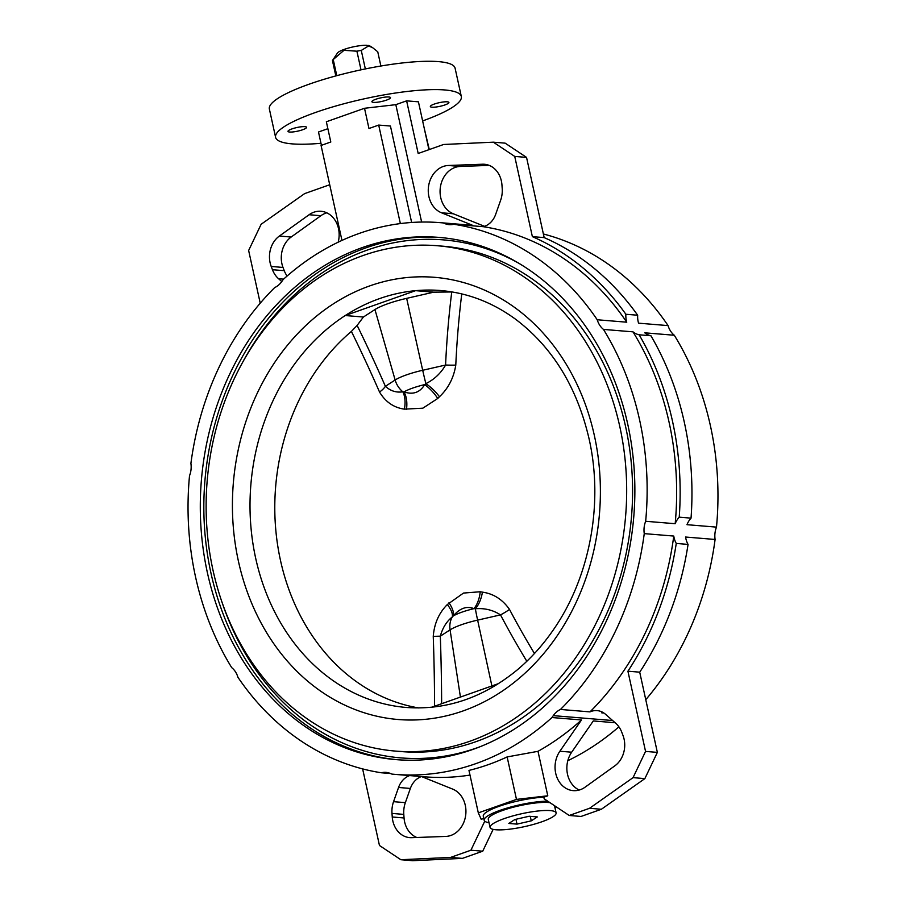 <?xml version="1.0" encoding="UTF-8"?>
<svg xmlns="http://www.w3.org/2000/svg" width="906" height="906" viewBox="0 0 906 906"><rect width="100%" height="100%" fill="white"/><g stroke="black" fill="none" stroke-linecap="round" stroke-linejoin="round"><path stroke-width="1.36" d="M434.574 706.216A934.732 410.95 -92.2 0 0 433.249 636.363C434.28 623.498 438.968 612.898 447.338 604.54L463.487 593.068L480.237 591.754A21.132 11.291 -82 0 1 473.951 608.651C466.76 605.752 459.863 608.186 453.272 615.967L452.309 616.929C446.635 621.357 442.638 627.779 440.316 636.171A945.173 415.537 87.8 0 1 441.641 703.713M406.454 409.535A21.132 12.356 -81.9 0 0 404.008 391.902A28.211 5.515 167.6 0 1 412.604 388.108A28.211 5.515 167.6 0 1 424.688 384.597L425.877 383.657C434.291 379.444 440.86 373.238 445.582 365.039A945.173 936.759 149.3 0 1 451.743 291.97L433.748 292.162L406.658 298.357A39.524 7.724 167.6 0 0 387.847 303.714A39.524 7.724 167.6 0 0 374.948 309.558L363.397 317.032L357.123 325.413A945.173 441.313 79 0 1 385.378 386.318C390.565 391.007 396.375 392.83 402.819 391.8L404.008 391.902C413.034 394.959 419.931 392.525 424.688 384.597A21.132 8.052 -133.4 0 1 437.734 398.47L422.842 408.187L404.37 409.15C393.782 407.632 385.503 401.936 379.546 392.06A934.732 436.432 -101 0 0 351.392 331.415A209.173 173.205 94.7 0 0 280.475 560.361A209.173 173.205 94.7 0 0 418.629 707.937M480.237 591.754L482.411 592.139C493.487 593.69 502.513 599.455 509.5 609.41A21.132 5.595 -27.8 0 1 500.508 614.891C492.955 610.01 484.574 607.971 475.367 608.775L473.951 608.651A28.211 5.515 -12.4 0 0 461.867 612.162A28.211 5.515 -12.4 0 0 453.272 615.967A21.132 9.117 -135 0 0 448.957 602.807M336.783 75.674L333.238 59.558A23.239 4.541 167.6 0 0 332.672 60.215A23.239 4.541 167.6 0 0 332.457 60.611L335.832 75.934M332.672 60.215L337.451 53.046A16.908 3.307 -12.4 0 1 344.325 49.354A16.908 3.307 -12.4 0 1 366.715 45.3L368.402 46.047L361.268 50.43A23.239 4.541 167.6 0 0 356.907 51.189L343.963 50.317L333.238 59.558M504.189 818.628A33.805 6.602 167.6 0 0 490.067 827.438A33.805 6.602 167.6 0 0 508.413 829.33A33.805 6.602 167.6 0 0 541.969 821.742A33.805 6.602 167.6 0 0 556.103 812.92A33.805 6.602 167.6 0 0 537.745 811.029A33.805 6.602 167.6 0 0 504.189 818.628M549.999 802.682A33.805 6.602 167.6 0 0 502.411 810.53A33.805 6.602 167.6 0 0 488.289 819.352L490.067 827.438M547.722 801.164A38.029 7.429 167.6 0 0 500.055 810.338A38.029 7.429 167.6 0 0 484.155 820.258A38.029 7.429 167.6 0 0 489.014 822.671M483.759 818.424L481.233 819.318L478.311 812.886L516.477 799.398L547.779 795.796L543.815 797.189A38.029 7.429 167.6 0 0 499.161 806.283A38.029 7.429 167.6 0 0 483.272 816.204L484.155 820.258M489.206 165.39L460.225 166.455L448.413 165.481L482.558 164.224A23.477 19.445 -85.3 0 1 484.472 164.269A23.477 19.445 -85.3 0 1 501.38 181.007A23.477 19.445 -85.3 0 1 501.947 184.903L502.207 188.482A24.303 20.125 -85.3 0 1 500.644 200.226L495.639 214.428A20.068 16.625 -85.3 0 1 483.306 226.693A276.783 229.195 94.7 0 1 626.748 322.196A20.068 16.625 94.7 0 1 626.374 320.724A20.068 16.625 94.7 0 1 625.865 314.257L637.677 315.231A20.068 16.625 94.7 0 0 638.175 321.698A20.068 16.625 94.7 0 0 638.56 323.17L668.073 325.605A20.068 16.625 -85.3 0 0 674.302 335.254A276.783 229.195 94.7 0 1 716.487 527.122A20.068 16.625 -85.3 0 0 715.094 539.466L685.582 537.032A20.068 16.625 94.7 0 0 685.853 538.549A20.068 16.625 94.7 0 0 688.062 544.404A281.007 232.695 94.7 0 1 639.715 672.173L627.915 671.199L645.548 751.414L633.056 777.642L589.557 808.288L569.217 815.479L544.166 798.798L543.815 797.189M688.062 544.404L676.261 543.43A20.068 16.625 94.7 0 1 674.053 537.575A20.068 16.625 94.7 0 1 673.77 536.058L644.257 533.623A20.068 16.625 94.7 0 1 645.661 521.278L675.174 523.713A20.068 16.625 94.7 0 1 679.228 517.167L691.04 518.141A20.068 16.625 94.7 0 0 686.975 524.687L716.487 527.122M326.817 212.831A24.303 20.125 94.7 0 0 320.894 215.707L309.093 214.733A24.303 20.125 94.7 0 1 320.996 211.268A24.303 20.125 94.7 0 1 338.493 228.595A24.303 20.125 94.7 0 1 338.187 242.185M421.437 776.555A20.068 16.625 -85.3 0 0 410.361 788.447L405.356 802.648A24.303 20.125 -85.3 0 0 403.793 814.392L404.053 817.971L392.253 816.997A23.477 19.445 -85.3 0 0 409.716 837.631A23.477 19.445 -85.3 0 0 411.641 837.676L445.775 836.419A24.303 20.125 -85.3 0 0 465.276 805.264A24.303 20.125 -85.3 0 0 452.706 789.115L421.528 776.567M673.77 536.058A276.783 229.195 94.7 0 1 589.987 711.89A20.068 16.625 94.7 0 1 597.099 710.61A20.068 16.625 94.7 0 1 605.548 714.302L615.616 723.169A24.303 20.125 94.7 0 1 621.754 732.195L622.988 735.434A23.477 19.445 94.7 0 1 624.087 739.126A23.477 19.445 94.7 0 1 614.834 765.842L585.106 787.167A24.303 20.125 94.7 0 1 573.192 790.632A24.303 20.125 94.7 0 1 556.499 776.159A24.303 20.125 94.7 0 1 559.874 751.233L581.482 719.964A276.783 229.195 94.7 0 1 537.994 751.312L547.779 795.796M375.877 99.241A9.513 1.857 -12.4 0 1 385.31 97.101A9.513 1.857 -12.4 0 1 390.475 97.633A9.513 1.857 -12.4 0 1 386.5 100.113A9.513 1.857 -12.4 0 1 377.066 102.253A9.513 1.857 -12.4 0 1 371.902 101.721A9.513 1.857 -12.4 0 1 375.877 99.241M434.302 104.065A9.513 1.857 -12.4 0 1 443.747 101.925A9.513 1.857 -12.4 0 1 448.912 102.457A9.513 1.857 -12.4 0 1 444.937 104.937A9.513 1.857 -12.4 0 1 435.492 107.078A9.513 1.857 -12.4 0 1 430.339 106.546A9.513 1.857 -12.4 0 1 434.302 104.065M291.981 128.901A9.513 1.857 -12.4 0 1 301.415 126.761A9.513 1.857 -12.4 0 1 306.579 127.293A9.513 1.857 -12.4 0 1 302.604 129.773A9.513 1.857 -12.4 0 1 293.17 131.914A9.513 1.857 -12.4 0 1 288.006 131.381A9.513 1.857 -12.4 0 1 291.981 128.901M320.962 143.284A95.073 18.584 -12.4 0 1 275.594 137.338A95.073 18.584 -12.4 0 1 315.333 112.537A95.073 18.584 -12.4 0 1 409.693 91.178A95.073 18.584 -12.4 0 1 461.324 96.5A95.073 18.584 -12.4 0 1 422.626 120.928M275.594 137.338L269.365 109.003A95.073 18.584 -12.4 0 1 309.105 84.201A95.073 18.584 -12.4 0 1 403.464 62.842A95.073 18.584 -12.4 0 1 455.084 68.165L461.324 96.5M627.745 424.223A261.993 216.953 94.7 0 1 396.047 759.624A261.993 216.953 94.7 0 1 207.417 572.807A261.993 216.953 94.7 0 1 439.127 237.406A261.993 216.953 94.7 0 1 627.745 424.223M213.023 570.316A253.544 209.954 94.7 0 1 437.247 245.73A253.544 209.954 94.7 0 1 619.783 426.522A253.544 209.954 94.7 0 1 395.56 751.097A253.544 209.954 94.7 0 1 213.023 570.316M437.247 245.73L443.159 246.217A253.544 209.954 94.7 0 1 625.684 427.009A253.544 209.954 94.7 0 1 401.46 751.584L395.56 751.097M433.748 292.162L415.594 290.667A209.173 173.205 94.7 0 1 440.69 290.532C467.473 292.831 492.332 302.321 515.265 319.003C552.377 346.964 576.975 386.896 589.07 438.81C603.77 503.611 589.795 577.756 553.158 630.123C542.49 645.593 530.338 658.99 516.726 670.338C482.739 697.971 445.922 710.349 406.284 707.461A209.173 173.205 94.7 0 1 255.696 558.322A209.173 173.205 94.7 0 1 345.243 315.537A209.173 173.205 94.7 0 1 415.594 290.667L345.243 315.537L363.397 317.032M390.497 773.52L381.369 772.773A276.783 229.195 94.7 0 1 237.927 677.269A20.068 16.625 94.7 0 0 231.698 667.62A276.783 229.195 94.7 0 1 195.56 577.009A276.783 229.195 94.7 0 1 189.513 475.752A20.068 16.625 94.7 0 0 190.906 463.408A276.783 229.195 94.7 0 1 274.699 287.576A20.068 16.625 94.7 0 0 281.891 281.392L283.193 279.501A276.783 229.195 94.7 0 1 440.339 222.672A276.783 229.195 94.7 0 1 443.227 222.933L472.739 225.368L441.494 212.785A24.303 20.125 -85.3 0 1 428.561 186.251A24.303 20.125 -85.3 0 1 448.413 165.481M674.302 335.254L644.789 332.819A20.068 16.625 94.7 0 0 650.938 335.764A281.007 232.695 94.7 0 1 684.313 422.241A281.007 232.695 94.7 0 1 691.04 518.141M650.938 335.764L639.138 334.79A281.007 232.695 94.7 0 1 672.512 421.267A281.007 232.695 94.7 0 1 679.228 517.167M357.123 325.413L351.392 331.415M498.606 683.577L431.63 707.258M424.37 128.833L429.285 149.547M482.728 851.198L470.916 850.224L450.576 857.416L400.86 859.726L412.66 860.7L462.388 858.39L482.728 851.198L493.136 829.364M404.053 817.971A23.477 19.445 -85.3 0 0 416.794 837.484M469.999 775.072A276.783 229.195 94.7 0 1 424.336 776.793L394.823 774.358A276.783 229.195 94.7 0 1 391.936 774.098L390.044 773.339A20.068 16.625 94.7 0 0 385.979 772.376A20.068 16.625 94.7 0 0 381.369 772.773M392.253 816.997L391.992 813.418A24.303 20.125 -85.3 0 1 393.555 801.674L398.549 787.473A20.068 16.625 -85.3 0 1 409.625 775.581M400.86 859.726L379.455 845.479L362.627 768.888M470.916 850.224L484.755 821.198M615.129 722.739L593.294 720.938L571.675 752.207L559.874 751.233M579.183 790.043A24.303 20.125 94.7 0 1 571.675 752.207M603.917 713.033L601.788 712.863A20.068 16.625 94.7 0 1 602.898 712.41M569.217 815.479L581.029 816.453L601.369 809.262L644.857 778.616L657.36 752.388L639.715 672.173M676.261 543.43A281.007 232.695 94.7 0 1 627.915 671.199M639.138 334.79A20.068 16.625 94.7 0 1 632.988 331.845A276.783 229.195 94.7 0 1 675.174 523.713M428.946 149.671L418.425 101.823L406.624 100.849L418.187 153.476L443.612 144.484L493.34 142.174L505.14 143.148L526.545 157.395L544.178 237.61L532.366 236.636A281.007 232.695 94.7 0 1 625.865 314.257M544.178 237.61A281.007 232.695 94.7 0 1 637.677 315.231M632.988 331.845L603.475 329.41A276.783 229.195 94.7 0 1 645.661 521.278M715.094 539.466A276.783 229.195 94.7 0 1 645.774 699.681M644.257 533.623A276.783 229.195 94.7 0 1 560.474 709.455L589.987 711.89M460.225 166.455A24.303 20.125 -85.3 0 0 440.373 187.225A24.303 20.125 -85.3 0 0 453.294 213.759L441.494 212.785M484.472 226.307L453.294 213.759M493.34 142.174L514.733 156.421L532.366 236.636M406.624 100.849L395.82 104.666L421.63 222.049M440.339 222.672L469.852 225.107A276.783 229.195 94.7 0 1 472.739 225.368M320.894 215.707L291.166 237.032L279.365 236.058A23.477 19.445 94.7 0 0 271.211 266.466L272.446 269.705A24.303 20.125 94.7 0 0 278.572 278.731L281.777 281.551M287.1 276.036A24.303 20.125 94.7 0 1 284.246 270.679L283.012 267.44A23.477 19.445 94.7 0 1 291.166 237.032M309.093 214.733L279.365 236.058M321.415 145.322L318.493 132.004L327.881 128.686M260.226 303.193L248.64 250.486L261.143 224.258L304.631 193.612L329.716 184.745M543.374 233.986A276.783 229.195 94.7 0 1 668.073 325.605M483.306 226.693L453.793 224.258A276.783 229.195 94.7 0 1 597.235 319.761L626.748 322.196M618.9 726.838A276.783 229.195 94.7 0 1 567.813 760.689M537.994 751.312L507.134 756.929A276.783 229.195 -85.3 0 1 468.968 770.417L478.311 812.886M507.134 756.929L516.477 799.398M395.82 104.666L364.518 108.278L326.353 121.766L330.803 142.004L321.075 145.447L341.958 240.418M411.641 222.468L390.441 126.036L378.697 125.073L368.969 128.516L364.518 108.278M581.482 719.964L551.969 717.529A276.783 229.195 94.7 0 1 394.823 774.358M603.475 329.41A20.068 16.625 94.7 0 1 597.235 319.761M453.793 224.258A20.068 16.625 94.7 0 1 449.183 224.654A20.068 16.625 94.7 0 1 445.118 223.691L443.227 222.933M551.969 717.529L553.283 715.638A20.068 16.625 94.7 0 1 560.474 709.455M378.697 125.073L400.361 223.578M526.545 157.395L514.733 156.421M657.36 752.388L645.548 751.414M644.857 778.616L633.056 777.642M601.369 809.262L589.557 808.288M462.388 858.39L450.576 857.416M555.05 808.152A38.029 7.429 167.6 0 0 556.567 807.053M529.161 816.249L514.902 819.511L508.821 823.441L516.998 824.12L531.256 820.859L537.337 816.929L529.161 816.249M530.27 816.34L531.256 820.859M515.933 819.273L516.998 824.12M380.882 66.025L377.757 51.789L372.502 47.576L367.372 45.583M367.893 45.402A16.908 3.307 -12.4 0 1 369.807 45.934L372.502 47.576M361.007 69.841L356.907 51.189M365.345 68.935L361.268 50.43M482.411 592.139A21.132 11.166 -77.9 0 1 475.367 608.775A21.132 0.872 -102.9 0 0 477.621 620.123A34.337 6.716 167.6 0 0 461.279 624.778A34.337 6.716 167.6 0 0 450.078 629.863A21.132 18.358 -122.9 0 1 452.309 616.929A21.132 8.675 -138.6 0 0 447.338 604.54M433.249 636.363L440.316 636.171L450.078 629.863L460.429 697.065M379.546 392.06A21.132 8.097 -23.6 0 0 385.378 386.318L395.141 380.01A34.337 6.716 -12.4 0 1 406.341 374.925A34.337 6.716 -12.4 0 1 422.694 370.271L445.582 365.039A21.132 2.356 -177.4 0 0 455.786 365.107C453.736 377.881 448.289 388.436 439.455 396.749L437.734 398.47M406.658 298.357L422.694 370.271A21.132 0.872 -102.9 0 0 425.877 383.657A21.132 7.463 -136.7 0 1 439.455 396.749M374.948 309.558L395.141 380.01A21.132 18.358 -122.9 0 0 402.819 391.8A21.132 12.367 -77.6 0 1 404.37 409.15M526.839 661.278A945.173 910.994 158.6 0 1 500.508 614.891L477.621 620.123L491.89 685.955M486.375 164.541L482.558 164.224M397.813 759.76A261.993 216.953 94.7 0 1 210.962 573.102A261.993 216.953 94.7 0 1 440.894 237.565M479.523 746.929A259.886 215.198 94.7 0 1 221.834 601.697M238.448 561.324A221.845 183.703 94.7 0 1 369.682 285.922A221.845 183.703 94.7 0 1 594.359 435.503A221.845 183.703 94.7 0 1 463.125 710.916A221.845 183.703 94.7 0 1 238.448 561.324M241.392 364.654A259.886 215.198 94.7 0 1 519.398 263.612M445.118 223.691L453.351 224.371M553.283 715.638L612.626 720.53M410.361 788.447L398.549 787.473M405.356 802.648L393.555 801.674M403.793 814.392L391.992 813.418M283.012 267.44L271.211 266.466M284.246 270.679L272.446 269.705M283.589 279.15L278.572 278.731M509.5 609.41A934.732 900.938 -21.4 0 0 534.461 653.498M461.754 293.906A934.732 926.419 -30.7 0 0 455.786 365.107M556.103 812.92L554.506 805.672"/></g></svg>
